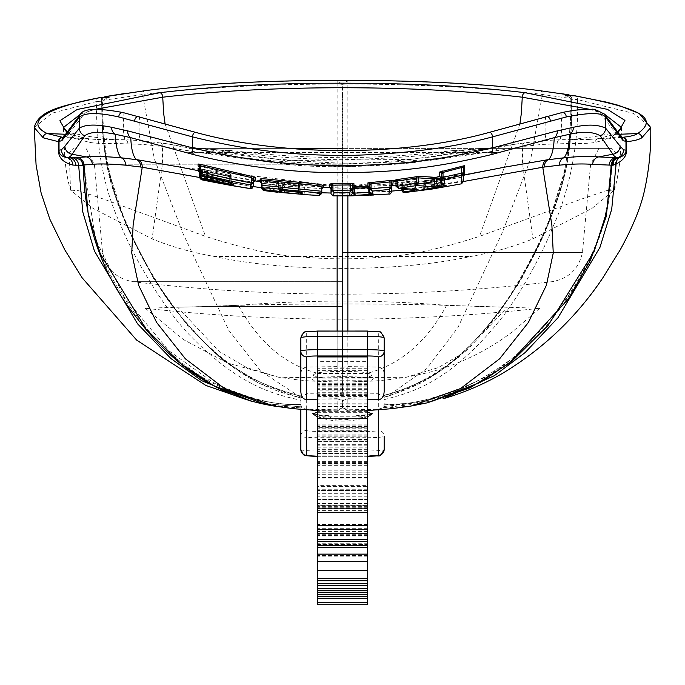 <?xml version="1.0" encoding="UTF-8"?>
<svg xmlns="http://www.w3.org/2000/svg" width="685" height="685" viewBox="0 0 685 685"><rect width="100%" height="100%" fill="white"/><g stroke="black" fill="none" stroke-linecap="round" stroke-linejoin="round"><path stroke-width="0.51" stroke-dasharray="3.42 2.57" d="M260.154 180.746L283.042 183.511L284.54 183.554L284.549 182.63L298.343 183.923L298.317 185.729L261.533 181.85M261.567 185.815L261.567 182.39L263.999 183.452L281.955 185.344L282.682 185.207L282.734 183.88A1.67 1.67 0 0 1 284.54 182.621L284.07 184.496L298.001 185.798L298.343 183.923L299.867 185.584L299.773 186.842A1.67 1.67 0 0 0 298.326 185.729L298.48 187.176L284.549 185.952L284.498 190.755M260.514 180.857L265.095 181.611A1.67 0.882 97 0 0 263.999 183.452L263.699 189.668M463.488 174.692L347.954 185.995L337.046 185.995L180.635 167.208M504.699 167.149L464.798 174.461M198.076 165.924L229.877 173.819L229.852 175.394L199.284 168.75M197.965 170.505L255.12 180.934M198.111 170.548L209.113 172.826L198.47 170.702M198.016 169.409L229.843 176.328L199.172 170.428M284.523 184.513A1.67 1.67 0 0 0 282.811 185.532L282.682 186.166L284.549 185.952L284.515 184.513L282.682 186.277L283.23 185.053L284.523 184.625L298.326 185.866L284.523 184.625A1.67 1.67 -0 0 0 282.682 186.277L262.295 183.332L284.643 185.84L321.787 188.709L321.787 191.261M261.567 183.289A1.67 1.67 -0 0 0 260.12 181.636L323.517 187.288M329.468 187.459L392.745 185.361M394.277 180.403L413.552 181.85L400.006 184L401.855 186.26A1.67 1.67 180 0 0 400.023 184.667L436.542 179.924L464.807 174.641M371.073 188.478L370.936 187.818A1.67 1.67 0 0 0 369.292 186.817L371.073 188.478L371.073 192.434L368.684 192.399L368.624 188.666L371.073 188.478L354.205 188.837L353.965 187.39L353.263 189.317L368.624 188.666L369.318 186.817L353.965 187.39L369.318 186.817L370.097 195.045M442.938 180.549L442.938 183.083L442.938 180.549L441.56 180.335L425.633 182.955L425.188 181.516L423.767 182.647L425.179 180.994L424.58 182.835L440.678 179.633L443.118 179.453L442.938 180.549L440.986 178.913L425.188 181.516L425.179 180.994L441.14 177.817L441.799 185.977M463.48 181.508L401.855 190.182M391.452 191.115L347.869 193.119L347.869 195.919M622.451 137.308L618.435 136.349L600.009 113.308C596.669 108.538 583.697 108.41 561.075 112.914L489.133 132.488C449.086 143.465 401.71 149.587 347.004 150.854C294.439 151.145 244.057 145.023 195.867 132.488L123.925 112.914C103.837 108.376 90.865 108.504 84.991 113.308L66.565 136.349L62.549 137.308M504.785 167.131L481.041 171.567C439.582 180.035 395.219 184.839 347.954 185.977L347.869 193.119L342.5 193.264L342.5 191.603A8.331 7.201 -96.5 0 0 342.286 193.29L331.001 193.033M321.291 192.759L261.601 187.716M253.176 186.568L199.284 177.432M342.714 195.944L342.714 193.29A8.331 7.201 -83.5 0 0 342.5 191.603L342.5 185.943L337.046 185.977L337.131 195.919M384.157 391.46L384.157 374.284C384.097 370.191 382.153 367.768 378.325 367.032L347.86 366.621L342.286 367.271L342.286 331.052M342.286 195.944L342.5 193.264L342.5 195.944M342.286 367.271L337.14 366.621L337.14 331.052M342.277 408.029L337.183 409.784L337.166 411.034L342.277 408.114M337.148 398.713L342.5 400.716L347.852 398.713L347.843 410.829L342.5 407.515L337.157 410.829L337.148 398.713L317.506 399.141M342.277 407.9L342.277 400.434M337.14 366.621L306.675 367.032C302.83 367.794 300.886 370.208 300.843 374.284L300.843 391.46M300.843 397.822L300.843 409.425L300.843 397.103L300.843 397.968L306.675 393.721L337.148 394.106L342.5 393.19L347.843 394.106L378.325 393.721L384.114 397.274M337.157 410.829L317.506 410.495L337.166 411.034M337.183 409.784L306.675 409.279L301.914 408.037L300.843 405.083M347.86 331.052L347.86 366.621M384.157 403.773C406.231 406.436 437.15 398.918 476.923 381.22C443.615 397.625 412.687 405.255 384.157 404.107L383.514 407.669L378.325 409.279L347.817 409.784L342.5 407.738L347.834 411.034L347.817 409.784M347.834 411.034L367.494 410.495L347.843 410.829M347.852 398.713L367.494 399.141M300.843 397.103L300.843 397.968C276.988 391.349 237.721 382.949 184.873 321.385C160.675 292.7 138.139 251.318 127.187 224.629C110.568 189.899 102.382 148.491 102.656 100.404L142.583 94.487C163.09 91.756 192.177 89.264 229.86 86.995C261.79 85.163 297.538 84.169 337.131 84.024L337.148 394.106M384.157 406.239L384.157 404.107M347.843 394.106L347.869 84.024C386.486 84.075 425.805 85.274 465.817 87.62C499.622 89.863 525.155 92.15 542.417 94.487L570.81 98.477C571.487 137.137 566.272 171.901 555.184 202.786C546.39 230.4 530.661 262.364 508.005 298.677C455.08 375.637 412.413 387.607 387.719 396.101L384.062 397.086L383.703 395.219L384.157 397.377M435.198 400.871L384.148 406.428M384.157 399.689C407.13 393.164 445.969 386.408 499.134 321.205C520.805 294.327 543.094 252.32 553.797 224.868C568.627 192.254 578.962 145.802 577.498 99.565L633.711 113.462L650.75 127.573M383.514 407.669L427.568 402.771M618.238 132.453L614.411 134.491L598.947 138.464L589.031 139.423L560.039 139.706L544.37 140.656L524.744 142.84L410.512 159.468L285.277 160.504L166.027 143.627L140.631 140.656L124.961 139.706L95.977 139.423L86.053 138.464L70.589 134.491L66.762 132.453M614.454 190.122L617.091 179.556L620.036 160.872L621.586 127.521L610.386 138.464L595.316 142.394C590.059 143.37 580.974 143.739 568.062 143.516L541.732 144.432L522.441 146.564C499.93 150.4 463.18 155.82 412.182 162.833C358.7 167.679 315.066 167.971 281.295 163.698C219.594 155.521 180.018 149.809 162.559 146.564L143.268 144.432L116.938 143.516C104.985 143.781 95.891 143.413 89.684 142.394L74.614 138.464L63.414 127.521L64.938 160.632C66.728 174.632 68.603 184.462 70.546 190.122L92.86 208.283L152.087 238.859C170.197 246.386 190.952 252.268 214.336 256.498C286.441 272.382 398.559 272.382 470.655 256.498C494.048 252.268 514.795 246.386 532.913 238.859L592.063 208.326L614.505 189.873L606.079 190.747L580.101 199.558L479.474 236.385C441.174 248.578 410.623 255.282 387.847 256.498L214.336 256.498M80.873 113.864L95.198 109.326M589.802 109.326L604.127 113.873M621.603 137.385L605.951 138.344A333.252 152.079 86.1 0 1 598.947 138.464A4.17 3.819 -98.1 0 0 595.316 142.394M611.928 165.359L610.892 165.582L610.737 166.917L611.328 166.798L611.585 165.231M476.923 381.22C504.597 369.181 534.728 341.181 567.308 297.221C594.683 255.334 609.821 220.236 610.737 166.917M306.675 393.721L306.675 430.445A5.831 5.814 180 0 0 300.843 436.259A16.663 1.456 180 0 0 317.506 437.706L367.494 437.706L367.494 450.987L317.506 450.987L317.506 456.313L367.494 456.287L367.494 450.987A16.663 1.456 0 0 0 384.157 449.54L384.157 436.259A5.831 5.814 -0 0 0 378.325 430.445L378.325 393.721M384.157 374.284L384.157 337.825A5.831 5.814 -0 0 0 378.325 332.019A10.832 0.942 180 0 0 367.494 331.078M383.857 395.613C430.702 381.305 451.792 369.746 498.063 313.858C521.396 281.295 539.206 248.621 551.485 215.826C565.519 179.967 572.223 150.888 572.018 99.274L577.498 99.565A4.17 3.262 99.6 0 0 574.946 95.78M568.293 94.701A4.17 3.185 99 0 1 570.81 98.477L566.778 95.789M383.703 395.219C400.477 392 419.425 383.523 440.532 369.789C466.887 351.67 490.82 325.957 512.337 292.666C534.437 256.952 550.629 221.854 560.904 187.356C569.278 155.838 572.84 126.485 571.581 99.282L572.018 99.274A4.17 0.616 88.9 0 1 572.549 95.635M342.217 84.392L337.183 80.479L337.131 84.024A5.831 0.762 180 0 1 342.217 84.392L342.269 393.301M342.286 94.068L342.5 393.19M342.5 95.523L342.783 84.392A5.831 0.762 180 0 1 347.869 84.024L347.817 80.479L342.783 84.392M342.731 393.301L342.714 94.068M384.182 397.257L388.695 396.058L422.371 382.418L457.768 358.067L489.21 325.846L521.49 279.052L547.409 226.572L567.694 161.155L571.744 99.231C571.924 139.586 567.308 172.372 557.89 197.58C548.779 227.035 532.596 260.394 509.34 297.641C460.2 365.268 434.598 378.266 390.578 393.789A5.831 3.468 -105.8 0 1 388.712 396.05A5.831 3.468 -105.8 0 1 387.719 396.101L426.764 368.573L457.957 327.464L502.413 232.343L530.841 158.389L542.417 94.487A4.17 2.851 97.1 0 0 540.08 90.737C486.222 84.204 422.131 80.787 347.817 80.479M342.783 92.646L342.217 92.646M337.183 80.479C262.843 80.796 198.753 84.204 144.912 90.711A4.17 2.851 82.9 0 0 142.583 94.487L154.373 159.031L183.315 234.184L228.756 330.247L260.754 371.073L300.861 397.54M34.25 127.573L51.914 113.213L96.422 101.543C96.174 149.279 104.283 190.447 120.74 225.031C133.883 258.639 166.506 312.454 191.457 336.917C242.721 389.345 279 394.988 300.843 400.34M300.843 405.229L300.938 406.813L259.315 403.14M259.35 403.148L300.963 406.864L300.843 406.239M266.474 404.672L301.914 408.037M99.025 97.749A4.17 3.399 79.3 0 0 96.422 101.543L101.722 101.209C101.654 141.221 106.415 173.51 115.988 198.076C125.98 228.91 151.727 279.857 174.384 308.644C218.001 360.13 235.118 377.289 300.903 396.332M101.457 97.612L101.722 101.209L102.219 101.217C101.055 128.523 104.668 157.319 113.059 187.613C123 220.313 139.432 254.734 162.362 290.885C186.123 328.32 220.673 359.428 240.221 370.902C259.187 383.095 279.437 391.426 300.98 395.913M107.271 97.681L102.219 101.217L101.508 100.858L102.63 135.056L106.723 165.376L126.151 224.963L153.731 278.838L188.315 326.754L221.323 358.871L258.485 383.043L300.843 398.131M300.921 396.247C238.851 378.771 221.084 361.449 181.594 317.557C161.24 292.512 142.994 261.721 126.853 225.168C110.473 187.159 101.757 156.771 102.056 101.166L102.656 100.404A4.17 3.322 80 0 1 105.233 96.619M63.508 137.24A4.17 4.144 -128.8 0 1 66.565 136.349A333.252 152.087 -86.1 0 0 71.351 137.385A333.252 152.079 93.9 0 0 79.04 138.344L63.397 137.385M387.847 256.498C357.63 259.615 327.404 259.615 297.179 256.498C274.017 255.205 243.466 248.501 205.526 236.385L104.933 199.566L78.938 190.755L70.538 190.122M342.5 163.955C300.081 163.492 259.932 160.478 222.051 154.887C212.444 153.491 201.056 152.721 187.887 152.575L497.113 152.575C488.876 152.387 477.488 153.166 462.949 154.887C434.795 159.648 394.646 162.67 342.5 163.955L342.5 159.716C300.929 159.262 261.524 156.266 224.286 150.717C214.722 149.304 203.376 148.534 190.242 148.38L231.83 150.529C266.242 154.938 303.138 157.344 342.5 157.73C381.862 157.344 418.749 154.938 453.17 150.529L487.275 148.38L611.594 148.38L342.5 148.38L487.275 148.38M288.693 148.38L190.242 148.38A4.17 2.355 -90 0 0 187.887 152.575M568.062 143.516A4.17 3.485 -88.5 0 1 571.23 139.663L594.88 136.606L615.395 132.693A4.17 4.101 -30 0 1 619.48 134.551M83.21 165.933L83.639 166.832C83.861 194.223 87.5 218.095 94.573 238.448C105.49 269.993 123.223 300.458 147.763 329.827C197.965 387.958 252.482 404.732 300.843 404.612M84.152 166.96L83.125 163.27A8.331 7.74 104.1 0 1 83.639 166.832L84.152 166.96L95.506 239.27L124.439 297.341L168.775 350.66L213.592 382.761C244.143 398.173 273.221 405.417 300.843 404.484M83.125 163.27L80.445 159.939M367.494 570.759L367.494 429.915L367.494 594.297L367.494 445.156L367.494 447.194L317.506 447.194L317.506 604.744M367.494 445.156L317.506 445.156L317.506 447.194M367.494 440.909L317.506 440.909L317.506 594.297L317.506 445.156M367.494 443.032L317.506 443.032M367.494 447.194L367.494 556.854L367.494 451.372L367.494 453.504L317.506 453.504M367.494 451.372L317.506 451.372M367.494 434.898L317.506 434.898L317.506 590.753L317.506 440.909M367.494 436.833L317.506 436.833M367.494 429.915L317.506 429.915L317.506 543.753L317.506 434.898M367.494 431.85L317.506 431.85M367.494 410.495L367.494 561.503L367.494 415.41L356.679 415.41C355.301 418.252 350.574 419.682 342.5 419.717C334.357 419.64 329.631 418.201 328.32 415.41A33.085 2.886 180 0 1 315.348 414.451L312.66 413.731M317.506 412.31L367.494 412.31M372.34 413.731L369.652 414.451A27.554 3.596 180 0 1 368.65 416.206M328.32 415.41L317.506 415.41L317.506 570.545M367.494 415.41L367.494 418.509L317.506 418.509M356.679 415.41A33.085 2.886 180 0 0 369.652 414.451M367.494 512.585L367.494 370.38L367.494 373.471L317.506 373.471L317.506 525.515M367.494 370.38L317.506 370.38L317.506 373.471M367.494 525.72L367.494 378.129L367.494 441.251L367.494 384.473L367.494 386.837L317.506 386.837L317.506 533.247M367.494 384.473L317.506 384.473L317.506 386.837M367.494 356.919L367.494 361.372L317.506 361.372L317.506 512.303M317.506 356.919L317.506 361.372M367.494 378.129L317.506 378.129L317.506 441.397L367.494 441.397L317.506 441.251L317.506 384.473M367.494 380.218L317.506 380.218M367.494 533.512L367.494 388.052L367.494 390.099L317.506 390.099L317.506 547.64L317.506 410.178M367.494 388.052L317.506 388.052L317.506 390.099M367.494 390.099L367.494 499.75L367.494 394.269L367.494 396.401L317.506 396.401M367.494 394.269L317.506 394.269M367.494 373.471L367.494 525.515M367.494 432.004L367.494 499.442L317.506 499.442L317.506 394.945L367.494 394.937L367.494 432.004L317.506 432.004L317.506 499.339L367.494 499.339L367.494 395.048L317.506 395.048L317.506 432.004M367.494 386.837L367.494 533.247M367.494 464.01L367.494 505.419L317.506 505.419L317.506 464.01L317.506 505.239L367.494 505.239L367.494 464.01L317.506 464.01M367.494 453.504L367.494 604.744M367.494 598.536L367.494 492.952L367.494 598.536M367.494 418.509L367.494 570.545M367.494 477.034L367.494 544.481L317.506 544.481L317.506 439.976L367.494 439.976L367.494 477.034L317.506 477.034L317.506 544.378L367.494 544.378L367.494 440.078L317.506 440.078L317.506 477.034M367.494 361.372L367.494 512.303M367.494 386.914L367.494 427.894L317.506 427.894L317.506 386.914L317.506 427.337L367.494 427.337L367.494 386.914L317.506 386.914M317.506 486.924L317.506 449.677L317.506 486.633L367.494 486.633L367.494 449.677L367.494 486.932L317.506 486.932M367.494 396.401L367.494 410.178M367.494 541.433L367.494 435.857L367.494 541.433M367.494 585.692L367.494 485.374L367.494 585.692M367.494 580.717L367.494 477.993L367.494 580.717M367.494 426.258L317.506 426.258M317.506 512.585L317.506 370.38M317.506 525.72L317.506 378.129M317.506 492.952L317.506 598.536L317.506 492.952L367.494 492.952M317.506 410.495L317.506 415.41M317.506 533.512L317.506 388.052M317.506 435.857L317.506 541.433L317.506 435.857L367.494 435.857M317.506 570.759L317.506 429.915M317.506 477.993L317.506 580.717L317.506 477.993L367.494 477.993M317.506 485.374L317.506 585.692L317.506 485.374L367.494 485.374M367.494 449.677L317.506 449.677M367.494 485.006L317.506 485.006M367.494 503.552L317.506 503.552M367.494 406.53L317.506 406.53M367.494 418.424L317.506 418.424M367.494 439.47L317.506 439.47M367.494 453.299L317.506 453.299M367.494 392.282L317.506 392.282M367.494 556.854L317.506 556.854M367.494 439.761L317.506 439.761M367.494 499.75L317.506 499.75M367.494 543.753L317.506 543.753M367.494 531.449L317.506 531.449M367.494 528.666L317.506 528.666M367.494 536.021L317.506 536.021M367.494 533.555L317.506 533.555M342.714 331.052L342.714 367.271M342.723 400.434L342.723 407.9M342.5 367.357L342.5 331.052M342.5 407.515L342.5 400.716M83.964 165.427L83.168 165.231M65.477 134.62A4.17 4.101 -150 0 1 69.605 132.693L90.12 136.606L113.77 139.663A4.17 3.485 -91.5 0 1 116.938 143.516M300.843 404.15C278.564 406.368 249.477 399.235 213.592 382.761M453.17 150.529L460.705 150.717C433.023 155.444 393.618 158.449 342.5 159.716M222.051 154.887A4.17 1.824 -82.5 0 1 224.286 150.717L231.83 150.529M197.725 148.38L342.5 148.38M497.113 152.575A4.17 2.355 -90 0 0 494.758 148.38C486.538 148.2 475.193 148.979 460.705 150.717A4.17 1.824 -97.5 0 1 462.949 154.887M342.509 164.837L94.427 164.837L342.509 164.837M390.578 393.789L383.814 395.536M384.157 404.227C426.609 407.027 471.4 390.167 518.545 353.631C544.772 331.591 567.882 301.588 587.867 263.614C603.605 233.362 611.422 201.09 611.328 166.798A8.331 7.526 76.3 0 1 611.705 163.432L614.154 160.204M610.892 165.582L611.705 163.432M199.284 165.573L199.284 168.262L229.312 175.66L229.877 173.819L231.17 175.446L231.17 177.021L229.852 175.394L230.203 176.824L200.225 170.317L199.284 170.171L199.284 171.027L201.501 172.466L228.901 178.168L231.179 177.972L231.23 183.383A2.5 2.5 -55.2 0 0 232.009 185.19M198.213 165.95L229.86 173.81A1.67 1.67 0 0 1 231.128 175.052L231.17 180.686L229.355 179.008L199.284 171.575L199.284 168.262M228.482 181.765L229.355 179.008L229.312 175.66L231.17 175.446M252.337 180.129L251.857 181.996L253.21 182.347M201.681 171.327L201.099 173.168C212.761 175.745 229.68 178.691 251.857 181.996L251.857 185.669C237.027 183.631 220.108 180.652 201.099 176.739L201.27 179.727M200.756 170.779L200.628 172.192L199.284 172.14L201.099 173.168L201.099 176.739L199.335 176.884M231.17 177.843L229.869 176.756L229.852 178.186L200.628 172.192L200.628 177.235L231.23 183.383L228.953 181.499L201.501 175.728L201.193 178.742M232.523 185.566L231.23 183.383L231.23 178.391L229.852 178.186L229.715 184.702M231.11 177.775A1.67 1.67 0 0 0 229.989 176.781L229.869 176.756M227.514 184.256A2.5 0.95 -79.2 0 0 228.953 181.499L228.901 178.168L229.843 176.328L231.179 177.972L231.179 183.041A2.5 2.5 -4.8 0 0 231.188 183.237L232.309 185.429M198.359 169.546L229.826 176.328A1.67 1.67 0 0 1 231.085 177.406L231.179 182.775M202.546 170.642A1.67 0.625 102.8 0 0 201.501 172.466L201.501 175.728L199.284 175.771M199.977 168.912A1.67 0.616 -76.5 0 1 200.225 170.317L200.225 174.726M231.188 182.433A2.5 2.5 -0 0 1 231.17 182.184L231.17 177.021L230.203 176.824L230.228 182.15L231.17 182.184L231.17 180.686A2.5 2.492 0 0 0 232.318 182.775M229.663 182.047L230.228 182.15M250.333 188.64L251.857 185.669L253.21 185.866L253.21 182.63M200.628 178.554L200.628 177.235L199.284 177.072L199.284 171.841M231.188 183.263A2.5 2.5 -4.8 0 0 232.772 185.37M432.552 188.966L404.621 192.562M388.943 194.043L333.561 195.867M371.073 188.572L369.326 186.911A1.67 1.67 0 0 1 370.953 187.964L371.073 192.536L373.077 195.037L373.702 195.028A2.5 2.5 180 0 1 371.073 192.536L371.073 192.434A2.5 2.5 0 0 0 373.325 194.917M354.59 195.627L362.81 195.43L350.138 195.756L352.33 193.281A2.5 2.5 -22.1 0 1 349.864 195.782L354.59 195.627M319.184 195.465L263.734 190.567M298.317 185.729L299.867 187.39L299.867 191.851L301.888 194.3L301.195 194.223L302.188 194.514M279.917 192.519L280.764 192.468L280.191 192.434L282.682 189.942M253.21 185.866L250.367 188.358L211.023 181.688M441.654 179.701L441.654 181.516M463.488 174.975L462.041 175.283L462.135 177.124L463.488 176.268L463.488 175.223M424.957 181.619L424.94 183.486L462.135 177.124L462.135 180.9L424.94 187.262L401.855 190.079L401.855 189.394M400.006 184A1.67 1.661 180 0 1 401.855 185.652L401.855 186.329L424.94 183.486L424.905 190.062M401.624 183.7A1.67 0.848 -97.9 0 1 402.643 185.164L401.855 185.652L401.855 188.735L401.855 186.329M395.99 181.731A1.67 1.55 99.2 0 1 396.007 182.133L415.35 183.58L413.552 181.85L414.648 183.306L402.643 185.164L402.643 188.829M417.722 189.599L415.358 186.979L415.35 183.58L414.648 183.306L414.682 187.895L415.358 186.979L396.007 185.746M406.496 189.206L414.682 187.895A2.5 1.276 80.3 0 0 415.401 189.599M415.47 187.219L415.47 183.494A1.67 1.67 0 0 0 413.731 181.833L413.552 181.85M415.358 186.979A2.5 2.329 -90.5 0 0 417.353 189.574M462.229 181.679L462.135 180.9L463.488 181.397L462.229 181.679L461.476 183.828M369.686 184.513L369.686 187.758M392.71 185.344A1.67 1.67 131.7 0 0 391.195 187.014L391.803 182.15M374.216 186.217L374.053 188.101L391.195 187.014L391.195 191.526L331.001 193.247M331.001 189.009L374.053 188.101L373.813 194.686M391.803 186.851L391.195 191.526A2.5 2.5 -40.7 0 1 388.892 194.026M442.938 183.083L442.938 184.051L443.118 182.912L440.738 183.623L441.14 177.817L443.118 179.453L443.118 182.912A2.5 2.492 6.5 0 0 445.344 185.395M441.089 177.826L425.145 181.003A1.67 1.67 0 0 0 423.809 182.27L424.58 182.835L424.554 186.791L440.738 183.623A2.5 1.284 -102.3 0 1 440.095 186.329M441.071 177.835A1.67 1.67 0 0 1 443.007 178.871L443.118 179.453M423.767 182.647L423.767 187.981L423.767 183.169L425.633 182.955L425.582 187.681L441.594 185.078L442.938 184.051A2.5 2.5 13.5 0 0 443.529 185.661M423.133 189.651A2.5 2.5 180 0 0 423.767 187.981L425.582 187.681L425.924 189.154M423.792 189.531A2.5 1.276 -99.9 0 0 424.554 186.791L423.767 187.51A2.5 2.5 180 0 1 422.166 189.839M369.326 186.911L353.965 187.39L352.33 189.051L353.263 189.317L353.246 193.033L368.684 192.399A2.5 1.284 -93.4 0 1 367.605 195.174M353.974 187.39A1.67 1.67 0 0 0 352.424 188.512L352.33 189.051L354.205 188.837L354.162 193.453L371.073 192.536M352.621 188.418L354.094 187.467A1.67 1.67 0 0 0 352.621 188.418L352.33 193.281L352.33 189.043L352.33 193.281L354.162 193.453L354.582 195.636M352.056 195.816A2.5 1.276 -91.3 0 0 353.246 193.033L352.458 193.375A2.5 2.5 -136.1 0 1 351.782 195.088M350.155 195.867L351.756 195.105A2.5 2.5 -136.1 0 1 350.206 195.859M262.389 189.094L262.295 188.306L280.216 190.456L280.105 191.415M261.567 183.315L261.567 188.092L262.295 188.306L262.295 183.332A1.67 0.873 -82.1 0 0 261.636 181.868M279.54 184.077A1.67 0.882 -83.9 0 1 280.251 185.549L280.251 190.207L282.682 189.933L284.506 190.653L299.867 191.851L299.867 190.156L298.043 189.154L297.504 191.963M282.682 186.166L282.682 189.933A2.5 2.5 0 0 1 279.925 192.416M282.588 190.713L282.682 186.174M299.867 187.39L298.48 187.176L298.506 192.057M279.891 191.398L281.946 188.923L282.682 188.914L282.126 190.516L282.588 189.642L282.682 184.274L284.07 184.496L284.035 187.836L282.682 188.007L282.682 184.282L284.549 182.63L298.335 183.923A1.67 1.67 0 0 1 299.807 185.147L299.867 190.156A2.5 2.492 0 0 0 301.332 192.425M299.867 185.584L298.001 185.798L298.043 189.154L284.035 187.836L283.419 190.635M284.54 183.554A1.67 1.661 -0 0 0 282.682 185.207L284.138 183.571L282.991 183.503A1.67 0.882 95 0 0 281.955 185.344L281.955 188.683L261.567 186.928M285.037 183.965L284.643 189.557L261.567 188.041A2.5 2.5 180 0 0 263.742 190.516M319.193 195.216A2.5 2.5 -0 0 0 321.787 192.725L284.643 189.557L284.052 192.365M263.922 187.673A1.584 0.471 0 0 1 261.567 187.27L261.601 187.707M281.946 188.923L282.682 188.855M282.682 188.007A2.5 2.492 180 0 1 280.756 190.439M299.867 191.851A2.5 2.5 180 0 0 302.196 194.343M280.251 190.207L280.216 190.456A1.584 0.462 15.9 0 0 281.749 190.884M200.979 177.646L199.284 177.287M201.321 176.918A1.584 0.574 0 0 1 199.284 176.37L199.284 175.917M199.284 172.911L199.284 170.171M373.282 378.411L371.758 380.783L351.825 381.913L333.175 381.913L313.148 380.766L311.692 378.42C318.225 376.579 356.483 375.603 373.282 378.411M205.166 306.503L177.689 307.222L209.182 306.503L342.5 306.503L205.166 306.503C284.343 303.104 400.434 303.095 479.834 306.503L507.302 307.222L465.723 351.542L438.237 367.631L406.41 377.238L321.882 377.795C312.317 376.476 310.776 374.943 317.249 373.197C322.926 370.799 362.074 370.799 367.751 373.197C374.224 374.943 372.683 376.476 363.118 377.795M209.182 306.503L238.389 305.347C258.117 341.687 284.403 364.309 317.249 373.197M351.825 381.913C375.466 381.117 382.042 380.903 406.41 377.238L428.176 372.623C458.864 364.625 486.872 351.088 512.183 332.002L539.712 308.267L446.611 305.347C377.195 299.679 307.788 299.679 238.389 305.347M145.288 308.267L183.58 339.657L227.411 362.964L278.589 377.238L246.763 367.631L219.277 351.542L177.689 307.222L145.288 308.267A1788.561 1788.561 0 0 0 539.712 308.267M604.521 114.267A4.17 4.11 -42.6 0 0 600.009 113.308M562.034 112.563A4.17 3.399 -102 0 0 561.075 112.914C561.897 124.653 561.751 132.796 560.647 137.36L560.039 139.706A4.17 3.331 -91.8 0 0 557.111 143.525M546.159 116.493A4.17 3.065 -105.7 0 0 545.431 116.81C546.228 128.669 546.065 136.144 544.926 139.218L544.37 140.656A4.17 3.125 -94.9 0 0 541.732 144.432M378.325 367.032L378.325 332.019M317.506 331.078A10.832 0.942 180 0 0 306.675 332.019L306.675 367.032M306.675 430.445A10.832 0.942 180 0 0 317.506 431.387L367.494 431.387A10.832 0.942 180 0 0 378.325 430.445M273.709 405.991L302.094 408.157M411.291 405.991L382.906 408.157M300.843 337.825A5.831 5.814 180 0 1 306.675 332.019M378.325 409.279L378.325 409.895M610.386 138.464A4.17 3.982 -115.7 0 1 614.411 134.491L619.317 134.269M65.683 134.269L70.589 134.491A4.17 3.982 -64.3 0 1 74.614 138.464M617.879 131.862L612.604 134.868L598.553 138.498L589.031 139.423L605.951 138.344A333.252 152.079 86.1 0 0 612.458 137.591A333.252 152.079 -93.9 0 0 618.435 136.349A4.17 4.144 -51.2 0 1 621.492 137.24M102.056 101.166A4.17 3.742 -74.4 0 1 103.76 97.604M67.121 131.862L72.396 134.868L86.447 138.498L95.986 139.423L79.049 138.344A333.252 152.079 93.9 0 0 86.053 138.464A4.17 3.819 -81.9 0 1 89.684 142.394M160.256 142.84A4.17 2.851 -82.5 0 1 162.559 146.564L162.413 164.143L152.087 238.859M165.119 124.053L205.526 236.385M138.841 116.493A4.17 3.065 -74.3 0 1 139.569 116.81C138.772 128.669 138.935 136.144 140.074 139.218L140.631 140.656A4.17 3.125 -85.1 0 1 143.268 144.432M524.744 142.84A4.17 2.851 -97.5 0 0 522.441 146.564L522.587 164.143L532.913 238.859M297.179 256.498L470.655 256.498M519.881 124.053L479.474 236.385M122.957 112.563A4.17 3.399 -78 0 1 123.925 112.914C123.103 124.653 123.249 132.796 124.353 137.36L124.961 139.706A4.17 3.331 -88.2 0 1 127.889 143.525M80.479 114.267A4.17 4.11 -137.4 0 1 84.991 113.308M306.675 409.895L306.675 409.279M367.494 388.241L317.506 388.241M367.494 389.337L317.506 389.337M367.494 411.719L317.506 411.719M367.494 425.907L317.506 425.907M367.494 450.927L317.506 450.927M367.494 455.088L317.506 455.088M367.494 462.169L317.506 462.169M367.494 472.821L317.506 472.821M367.494 484.989L317.506 484.989M367.494 463.462L317.506 463.462M367.494 403.979L317.506 403.979M367.494 416.925L317.506 416.925M367.494 461.63L317.506 461.63M367.494 490.477L317.506 490.477L367.494 490.451M367.494 489.236L317.506 489.236M367.494 465.654L317.506 465.654M367.494 474.243L317.506 474.243M367.494 503.321L317.506 503.321M367.494 508.493L317.506 508.493M367.494 449.017L317.506 449.017M367.494 461.964L317.506 461.964M367.494 506.66L317.506 506.66M367.494 535.507L317.506 535.507M367.494 534.266L317.506 534.266M367.494 383.728L317.506 383.728M367.494 430.882L317.506 430.882M367.494 496.231L317.506 496.231M367.494 510.394L317.506 510.394M367.494 462.743L317.506 462.743M367.494 399.047L317.506 399.047M367.494 397.086L317.506 397.086M367.494 426.772L317.506 426.772M367.494 524.496L317.506 524.496M367.494 493.697L317.506 493.697M367.494 470.167L317.506 470.167M367.494 444.745L317.506 444.745M367.494 430.728L317.506 430.728M367.494 424.126L317.506 424.126M367.494 416.797L317.506 416.797M367.494 403.157L317.506 403.157M367.494 395.639L317.506 395.639M367.494 428.759L317.506 428.759M315.348 414.451A27.554 3.596 0 0 0 316.35 416.206M317.506 416.583A27.554 3.596 0 0 0 342.5 418.663A27.554 3.596 180 0 0 367.494 416.583M367.494 475.921L317.506 475.921M367.494 541.27L317.506 541.27M367.494 555.424L317.506 555.424M367.494 507.773L317.506 507.773M367.494 444.077L317.506 444.077M367.494 477.488L317.506 477.488M367.494 426.986L317.506 426.986M367.494 411.111L317.506 411.111M367.494 385.869L317.506 385.869M367.494 368.71L317.506 368.71M367.494 431.387L367.494 437.706A16.663 1.456 180 0 0 384.157 436.259M300.843 449.54A16.663 1.456 0 0 0 317.506 450.987L317.506 431.387M317.506 456.313L367.494 456.313M342.5 252.525L582.447 252.525L342.5 252.525M342.5 281.681L132.924 281.681L342.5 281.681M571.744 99.231A4.17 3.845 -108.4 0 0 570.006 95.686M415.35 183.58L414.648 183.306M354.299 186.817L353.76 195.285M329.374 187.347A1.67 1.67 -22.2 0 1 330.872 188.366M331.163 194.12A2.5 2.5 158.7 0 0 333.467 195.747M304.996 185.541L304.131 193.975M333.175 381.913C309.534 381.117 302.958 380.903 278.589 377.238L321.882 377.795M475.835 306.503L479.834 306.503M446.611 305.347C426.892 341.695 400.605 364.309 367.751 373.197M463.925 175.137L436.542 179.924M395.896 185.078L400.365 184.642M371.073 188.632L369.326 186.962L354.051 187.493L352.861 188.05M180.343 167.157L206.048 171.944C246.951 180.215 290.611 184.89 337.046 185.977M317.506 410.555L341.07 411.163M367.494 410.555L343.93 411.163M559.405 93.34L544.078 91.242M384.139 406.47L435.163 400.879M126.417 93.228L139.303 91.447M101.508 100.858L103.041 97.595M166.027 143.627L244.271 158.141L285.106 163.749L342.962 166.78L400.948 163.638C427.842 160.984 459.395 154.956 483.062 150.161L518.965 143.627M519.042 143.619C468.266 151.573 395.134 164.683 338.638 163.073C272.913 160.093 215.381 153.62 166.053 143.636M70.495 189.873L69.245 152.575L73.406 148.38M614.505 189.873L615.755 152.575L611.594 148.38M621.346 137.411L621.834 137.48M317.506 416.643A71.651 71.651 0 0 0 367.494 416.643M347.954 185.977L342.5 185.943M63.166 137.48L63.654 137.411M204.815 148.38L190.267 148.38M494.75 148.38L480.185 148.38M598.895 148.38L590.564 164.837L582.447 252.525C578.791 268.982 568.67 278.709 552.076 281.681A1763.567 1763.567 0 0 1 132.924 281.681C116.322 278.701 106.201 268.982 102.553 252.525L94.427 164.837L86.105 148.38M572.146 98.957L570.588 95.677M231.17 180.686L232.455 182.827M231.188 183.246L232.849 185.387M462.041 175.283L436.533 179.924M394.731 180.412L413.774 181.833M402.052 191.046L401.898 190.55M391.803 185.781L391.803 182.056M445.498 185.378C445.199 186.106 444.402 185.284 443.118 182.912M424.323 181.927A1.67 1.67 0 0 0 423.929 182.45M422.071 189.856L423.767 187.51M371.073 192.442L373.402 194.917M372.708 194.934L371.073 192.588M351.765 195.105L349.958 195.893M352.458 189.137L352.458 191.62M354.085 187.467L369.301 186.817M298.326 185.866L299.867 187.527M265.095 181.611L282.991 183.503M280.593 190.439L282.682 188.015M299.867 190.156L301.477 192.459M282.631 190.558L282.682 190.036M199.318 176.807L199.284 176.37"/><path stroke-width="1.03" d="M392.71 185.344L393.293 180.506L389.594 180.54L367.931 182.861L367.939 186.089L353.948 186.928L353.948 183.726L332.713 183.708L332.927 185.147L331.574 185.601L331.001 189.009L329.468 187.459L323.517 187.288L321.787 188.726A1.67 1.67 180 0 1 323.508 187.048L323.517 185.566C320.434 184.393 312.129 183.289 298.617 182.253L278.675 180.258C266.045 178.802 259.88 178.46 260.172 179.23L260.154 180.746L261.567 182.39L261.567 180.866L261.567 185.815C262.252 185.429 267.963 185.806 278.701 186.945L321.787 191.261L321.787 192.725L321.787 191.261A2.5 2.492 180 0 1 319.176 193.752L319.193 195.216M260.154 180.746A1.67 1.661 180 0 1 261.567 182.356M199.284 177.432L142.232 167.226L125.638 165.179C109.506 163.852 98.426 163.595 92.389 164.4L84.007 164.948L88.082 213.112L100.19 253.544L145.956 328.954L181.534 364.223L213.891 385.801L266.208 404.621C235.931 398.559 208.12 385.484 182.775 365.405C165.513 351.688 149.912 335.504 135.998 316.83C102.236 274.925 84.64 224.629 83.21 165.933C81.935 161.532 81.01 159.536 80.445 159.939L75.838 157.696L67.584 157.764C61.693 156.719 58.841 154.185 59.021 150.161L61.427 149.818L64.904 146.153L79.357 128.189C85.334 124.379 96.071 124.088 111.569 127.29L127.675 130.869L192.382 147.823C237.601 158.783 283.513 164.683 330.11 165.53C386.349 165.975 431.516 162.165 492.618 147.823L557.325 130.869L573.422 127.29C587.156 124.148 597.894 124.439 605.643 128.189L620.096 146.153A8.331 8.22 147.9 0 1 612.844 154.228L615.584 157.713L598.69 156.908C589.297 156.146 577.772 156.428 564.132 157.764L547.032 159.853L504.785 167.131L463.925 175.137M64.904 146.153A8.331 8.22 32.1 0 0 72.156 154.228L84.726 135.776C90.223 131.683 100.43 131.169 115.337 134.26L130.766 137.676L193.983 154.682C238.68 165.779 284.095 171.755 330.23 172.62C385.886 173.074 430.642 169.204 491.017 154.682L554.233 137.676L569.655 134.26C582.884 131.203 593.09 131.708 600.274 135.776L612.844 154.228L598.69 156.908A8.331 6.987 -85.6 0 0 592.611 164.4C583.654 163.629 572.566 163.895 559.362 165.179L542.768 167.226L463.48 181.508M180.635 167.208L137.968 159.853L120.868 157.764C104.189 156.385 92.672 156.103 86.31 156.908L72.156 154.228L69.416 157.713A8.331 7.372 -91.2 0 1 75.949 165.248L72.85 165.059C62.977 162.542 58.182 157.439 58.473 149.75L58.482 141.675L43.232 137.822L34.25 127.573L36.074 164.939L41.117 192.99L49.834 219.166L64.767 249.794L82.106 277.776L136.606 340.051L205.834 385.432L252.285 401.547L201.707 380.689L170.848 358.469L137.539 323.8L94.419 250.993L82.757 211.879L78.629 165.179L75.949 165.248M464.798 174.461L463.488 174.692M198.093 163.989L198.076 165.924L199.284 167.363L199.284 165.573A1.67 1.661 180 0 0 198.093 163.989L200.859 164.477L200.628 165.847L199.284 165.573L199.284 171.25L200.628 171.438C215.081 175.6 231.975 179.436 251.309 182.938L250.256 184.89L250.367 188.358M255.171 177.192A1.67 1.661 -0 0 0 253.21 178.819L253.21 182.236A1.67 1.67 180 0 1 255.103 180.583L255.171 177.192L200.859 164.477M197.965 170.505L199.284 172.132A1.67 1.67 180 0 0 197.965 170.505L197.991 170.214A1.67 1.67 180 0 1 199.284 171.841M199.172 170.428L197.991 170.214M198.016 169.409L199.284 171.019A1.67 1.661 180 0 0 198.016 169.409L198.042 168.561A1.67 1.661 180 0 1 199.284 170.171M199.977 168.912L198.042 168.561M261.636 181.868L260.129 181.662A1.67 1.67 180 0 1 261.567 183.315L261.679 187.998M332.713 183.708L329.956 183.948L329.374 187.347M464.533 174.726L464.721 165.599L439.65 172.063L439.667 176.422L435.711 177.372L419.417 176.302L396.812 179.624L394.277 180.403L395.057 180.532M401.855 190.182L391.452 191.115M622.451 137.308A4.17 3.879 -94.9 0 1 626.518 141.675L626.527 149.75C626.869 155.538 623.401 160.299 616.106 164.023L611.714 209.242L599.932 247.431L557.958 317.78L525.138 352.569L494.339 375.688L443.024 398.79C463.642 392.83 483.242 384.482 501.84 373.745C542.623 349.341 576.282 317.395 602.8 277.913L620.165 249.922C632.418 227.634 640.424 208.249 644.2 191.757C648.969 170.77 651.152 149.373 650.75 127.573L641.768 137.822C638.959 139.654 633.882 140.939 626.518 141.675L623.025 140.528L605.643 117.203C602.363 112.468 589.228 112.391 566.23 116.964L492.618 136.837C451.638 147.977 403.14 154.194 347.115 155.478C290.534 155.452 244.434 149.878 192.382 136.837L118.77 116.964C98.34 112.366 85.197 112.443 79.357 117.203L61.975 140.528L58.482 141.675A4.17 3.879 -85.1 0 1 62.549 137.308L47.291 133.549C20.61 120.765 54.766 105.713 99.847 97.707L109.043 97.698L106.004 96.576L144.912 90.711C249.391 76.866 435.66 76.857 540.088 90.711L567.617 94.676L565.074 95.823L574.21 95.754C642.984 108.598 658.525 118.651 637.709 133.549C634.901 135.347 629.815 136.598 622.451 137.308L621.603 137.385M620.096 146.153L623.573 149.818L625.979 150.161A8.331 1.404 179.8 0 1 626.527 149.75M621.697 137.385A4.17 4.153 -98.5 0 1 625.962 141.59L625.979 150.161C626.201 153.157 624.129 155.564 619.771 157.37A8.331 7.381 -111 0 0 616.106 164.023L611.928 165.359M331.001 193.033L321.291 192.759M261.601 187.716L253.176 186.568M342.286 331.052L342.286 195.944M337.14 331.052L337.131 195.919M306.675 399.638L306.675 356.919A5.831 5.814 -0 0 1 300.843 351.105A16.663 1.456 0 0 1 317.506 349.658L317.506 336.378A16.663 1.456 180 0 0 300.843 337.825L300.843 391.46C301.066 396.598 303.01 399.329 306.675 399.638L317.506 399.141M347.869 195.919L347.86 331.052M367.494 399.141L378.325 399.638C381.922 399.432 383.865 396.701 384.157 391.46L384.157 351.105A5.831 5.814 180 0 1 378.325 356.919L378.325 399.638M306.675 356.919A10.832 0.942 0 0 1 317.506 355.977L317.506 349.658L367.494 349.658A16.663 1.456 0 0 1 384.157 351.105L384.157 337.825A16.663 1.456 180 0 0 367.494 336.378L367.494 331.052L317.506 331.078C301.554 332.422 305.202 329.596 300.843 337.825L300.843 374.284M306.675 455.345A10.832 0.942 0 0 0 317.506 456.287C301.554 454.943 305.202 457.768 300.843 449.54L300.843 409.425L300.843 449.54A5.831 5.814 -0 0 0 306.675 455.345L306.675 409.895M384.157 436.259L384.157 449.54A5.831 5.814 180 0 1 378.325 455.345A10.832 0.942 0 0 1 367.494 456.287C381.939 454.129 378.48 459.695 384.157 449.54M547.032 159.853A8.331 5.703 -98.1 0 0 542.768 167.226L551.87 225.134L553.257 252.996L546.347 285.345L528.409 322.412L499.622 358.812L460.431 388.626L411.291 405.991L427.568 402.771L480.596 382.29L512.996 360.19L548.223 325.306L594.186 251.284L606.679 212.007L611.285 165.162L592.611 164.4M66.762 132.453L59.869 120.774L77.114 109.514L159.845 92.698C208.771 86.892 263.083 83.741 322.789 83.245C401.11 82.799 461.955 85.308 525.155 92.698L607.432 109.352L624.943 120.397L618.238 132.453M67.121 131.862L64.03 129.011L63.414 127.521L80.873 113.864M95.198 109.326L162.722 97.21C270.729 84.589 414.271 84.589 522.278 97.21L589.802 109.326M604.127 113.873L621.586 127.521L621.081 128.848L617.879 131.862M614.137 160.247A8.331 3.519 -93.9 0 0 613.315 165.145M614.154 160.204L617.879 157.858L616.902 157.781A8.331 7.407 -95.5 0 0 611.285 165.162L611.91 165.676L606.234 216.511L590.556 260.163L568.276 299.045L509.297 363.281L470.244 387.727L427.568 402.771M619.771 157.37L617.879 157.858M566.778 95.789L565.074 95.823M137.968 159.853A8.331 5.703 -81.9 0 1 142.232 167.226L133.13 225.134L131.743 252.996L138.653 285.345L156.591 322.412L185.378 358.812L224.569 388.626L273.709 405.991L266.474 404.672M107.271 97.681L109.043 97.698M63.397 137.385L62.549 137.308M342.5 148.38L288.693 148.38M58.473 149.75A8.331 1.404 0.2 0 1 59.021 150.161L59.038 141.59A4.17 4.153 -81.5 0 1 63.303 137.385M92.389 164.4A8.331 6.987 -94.4 0 0 86.31 156.908L77.713 157.439A8.331 7.184 -92.9 0 1 84.007 164.948L83.21 165.881M77.713 157.439L75.838 157.696M317.506 416.583A27.554 3.596 0 0 1 316.35 416.206L312.66 413.731L317.506 412.31M367.494 412.31L372.34 413.731L368.65 416.206A27.554 3.596 180 0 1 367.494 416.583M317.506 356.919L367.494 356.919L367.494 508.176L317.506 508.176L317.506 356.919M367.494 602.697L317.506 602.697L317.506 604.744L367.494 604.744L367.494 508.176M317.506 602.697L317.506 508.176M367.494 529.351L317.506 529.351M367.494 596.404L317.506 596.404M367.494 598.536L317.506 598.536M367.494 539.3L317.506 539.3M367.494 541.433L317.506 541.433M367.494 545.594L317.506 545.594M367.494 547.64L317.506 547.64M367.494 592.174L317.506 592.174M367.494 594.297L317.506 594.297M367.494 578.594L317.506 578.594M367.494 580.717L317.506 580.717M367.494 583.586L317.506 583.586M367.494 585.692L317.506 585.692M367.494 588.509L317.506 588.509M367.494 590.753L317.506 590.753M367.494 554.131L317.506 554.131M367.494 561.503L317.506 561.503M342.714 195.944L342.714 331.052M342.5 331.052L342.5 195.944M83.964 165.427L78.629 165.179A8.331 7.312 -91.8 0 0 72.173 157.653M616.902 157.781L615.584 157.713A8.331 7.372 -88.8 0 0 609.051 165.248M251.455 176.191L251.395 177.603L200.628 165.847L201.09 173.725C215.167 177.749 231.547 181.474 250.256 184.89L252.988 183.383L253.21 182.347L253.21 178.819L251.395 177.603L251.395 182.552L253.21 182.347L253.21 185.866M200.628 178.554L201.27 179.727L211.023 181.688L201.27 179.727L199.284 177.072L201.236 179.521L233.302 185.84L201.176 178.742L199.284 175.6L230.228 182.15A2.5 0.95 100.7 0 0 230.734 184.299L233.174 184.633L233.148 183.118L200.902 175.035L228.482 181.765M231.188 182.433A2.5 2.5 -0 0 0 233.174 184.633M228.456 181.773L232.318 182.749A2.5 2.492 0 0 0 233.148 183.118M201.107 175.077L199.284 172.911L199.284 171.25L201.09 173.725L201.107 175.077M199.284 171.575L199.284 175.6L201.167 178.057L230.734 184.299M253.21 178.819L253.21 182.373M199.335 176.884L199.284 172.14M253.21 186.174L252.303 188.101L250.333 188.64L233.26 185.832M229.715 184.702L229.809 185.224M232.309 185.429L232.009 185.19A2.5 2.5 -55.2 0 0 233.302 185.84M227.514 184.256A2.5 0.95 -79.2 0 1 227.48 184.256L232.78 185.37A2.5 2.5 -4.8 0 0 233.208 185.498M432.569 188.966L404.621 192.562L404.647 191.894L418.047 189.574L399.047 188.247L416.463 185.549L432.62 186.577L438.486 185.626L444.651 183.957L444.685 179.667L461.604 175.283L461.476 183.828L432.552 188.966L461.502 183.828L463.488 181.405L461.476 183.828M445.892 186.508L446.098 185.361L439.95 186.354L421.626 189.976L421.609 190.456L445.892 186.508A2.5 2.5 13.5 0 1 443.529 185.661M333.467 195.747L334.032 192.494L349.855 192.297L349.855 195.362L356.012 195.353L372.332 194.223L372.34 191.081L389.542 189.437L388.892 194.026M370.097 195.045L349.864 195.782M373.488 195.028L370.217 195.148M283.419 190.635L279.882 190.481L279.891 191.398L263.699 189.668L263.674 188.281C264.282 187.724 269.299 187.99 278.752 189.094L298.857 191.064C310.767 192.014 317.54 192.913 319.176 193.752M302.196 194.343L302.162 192.639L280.739 190.421M261.567 188.092L263.734 190.567L261.567 188.092L263.734 190.567L301.186 194.223M227.48 184.256L201.176 178.742L200.225 174.726M396.812 179.624L397.249 181.054L396.007 182.133L396.17 186.603L399.047 188.247L397.326 186.243L416.437 183.289L416.463 185.549L418.141 183.178L434.504 184.239L436.773 183.46A2.5 1.284 76.9 0 0 438.486 185.626M415.932 176.627L416.437 178.049L397.249 181.054L397.326 186.243L396.101 186.662L395.896 185.669L397.249 185.875M419.417 176.302A1.67 1.55 -82.2 0 0 418.141 177.852L416.437 178.049L416.437 183.289L418.141 183.178L418.141 177.852L434.487 178.922L434.504 184.239A2.5 2.329 89.9 0 1 432.62 186.577M435.711 177.372L434.487 178.922L436.807 178.819L436.773 183.46L440.866 182.484L441.654 181.516L441.654 173.682L441.654 178.049L439.667 176.422L440.84 177.86L436.807 178.819L435.711 177.372M442.596 184.65A2.5 1.284 76.3 0 1 440.866 182.484L440.84 177.86L441.654 178.049L441.654 179.701M439.65 172.063A1.67 1.653 180 0 1 441.654 173.682L443.024 172.432L442.442 171.036M461.039 166.138L461.681 167.525L443.024 172.432L443.024 177.346L463.488 172.731L463.488 181.397M464.721 165.599A1.67 1.653 -0 0 0 463.488 167.2L461.681 167.525L461.604 175.283L463.488 172.731L463.488 167.534M464.807 174.641A1.67 1.67 -0 0 0 463.488 176.268L463.488 175.223M401.898 190.55L401.855 189.394L404.647 191.894L402.669 189.754L406.496 189.206M394.277 180.403A1.67 1.55 99.2 0 1 395.99 181.731M396.007 185.592L396.007 182.133M396.17 186.603L399.047 188.247M417.353 189.574A2.5 2.329 -90.5 0 0 418.047 189.574M415.401 189.599A2.5 1.276 80.3 0 0 416.274 190.087M401.864 189.574L401.855 188.735L401.907 189.891L402.669 189.754L402.643 188.829M401.855 190.079A2.5 2.5 -0 0 0 404.621 192.562M463.488 181.097L463.488 176.268L464.576 174.709L463.488 174.975M444.685 179.667L443.101 177.732L441.885 178.186L444.685 179.667M441.654 178.057L441.654 177.141L441.885 178.186M441.654 181.516A2.5 2.492 -0 0 0 444.651 183.957M330.872 188.366A1.67 1.67 -22.2 0 1 331.001 189.009L331.001 193.247L331.574 189.933L334.032 192.494L332.944 190.319L350.48 190.096L349.855 192.297L352.321 189.702L352.321 192.862L354.693 193.136A2.5 1.267 87.5 0 0 356.012 195.353M331.626 190.43L332.944 190.319L332.927 185.147L350.497 184.933L350.232 183.486M329.956 183.948A1.67 1.661 -176.2 0 1 331.574 185.601L331.574 189.933L332.927 190.139M353.948 183.726A1.67 1.661 -0 0 0 352.321 185.387L350.497 184.933L350.497 189.908L352.321 189.702L352.321 185.387L352.321 192.862A2.5 2.5 180 0 1 349.855 195.362M367.931 182.861A1.67 1.661 180 0 1 369.686 184.513L369.686 188.521L369.686 187.758L367.939 186.089L368.873 187.57L354.753 188.409L353.948 186.928L352.792 187.425L352.321 188.589L354.753 188.409L354.693 193.136L368.89 192.279L369.686 191.731L369.686 188.521L369.686 191.731A2.5 2.5 -0 0 0 372.332 194.223M369.686 187.758L368.873 187.57L368.89 192.279A2.5 1.267 85.6 0 0 370.277 194.497M370.713 182.364L371.047 183.803L369.686 184.513M389.594 180.54L389.996 181.97L371.047 183.803L371.047 188.726L389.996 187.133L389.542 189.437L391.786 187.151L391.803 182.15L389.996 181.97L389.996 187.133M393.293 180.506A1.67 1.661 3.2 0 0 391.803 182.047L391.803 182.15M391.786 187.151L389.988 187.168M389.996 187.056L391.794 186.988C391.863 192.237 390.912 194.591 388.943 194.052L372.708 194.934M372.34 191.081L371.082 188.974L369.78 189.206L372.34 191.081M371.047 188.726L369.686 188.521L369.78 189.206M350.497 189.908L352.27 190.207M445.344 185.395A2.5 2.492 6.5 0 0 446.098 185.361M441.799 185.977L442.39 187.219M425.924 189.154L426.31 189.831M423.133 189.651A2.5 2.5 180 0 1 421.609 190.456M423.792 189.531A2.5 1.276 -99.9 0 1 423.732 189.54L422.157 189.831A2.5 2.5 180 0 1 421.626 189.976M445.37 185.378L423.732 189.54A2.5 1.276 -99.9 0 1 423.681 189.548M349.992 195.876A2.5 2.5 -136.1 0 0 350.206 195.859L352.039 195.816A2.5 1.276 -91.3 0 1 352.039 195.816L367.571 195.174A2.5 1.284 -93.4 0 1 367.571 195.174L373.334 194.917A2.5 2.5 0 0 0 373.71 194.925M280.105 191.415L279.917 192.519L282.588 190.713L282.682 190.028L279.917 192.519M261.567 186.928L261.567 185.815A2.5 2.492 0 0 0 263.674 188.281M280.088 191.415L282.126 190.516L279.985 191.415L263.691 189.677L261.567 187.27L261.567 185.815M260.172 179.23A1.67 1.661 180 0 1 261.567 180.866C261.293 179.992 267.004 180.266 278.701 181.688L278.752 189.094M323.517 185.566A1.67 1.661 -0 0 0 321.787 187.228C318.927 185.892 311.23 184.719 298.711 183.691L278.701 181.688L278.675 180.258M321.787 188.709L321.787 191.261M280.756 190.439A2.5 2.492 180 0 1 279.882 190.481M297.504 191.963L283.393 190.644M301.332 192.425A2.5 2.492 0 0 0 302.162 192.639M298.506 192.057L298.694 194.026L301.888 194.3M284.498 190.755L284.635 192.819L298.694 194.026M281.749 190.884A1.584 0.462 15.9 0 0 282.588 190.713M251.395 182.552L252.988 183.383M199.284 175.771L199.284 171.25M557.325 130.869A8.331 6.422 75.4 0 1 554.233 137.676C553.788 148.859 551.939 156.171 548.676 159.622A8.331 5.745 -97.9 0 0 544.37 166.994M127.675 130.869A8.331 6.422 104.6 0 0 130.766 137.676C131.212 148.859 133.061 156.171 136.315 159.622A8.331 5.745 -82.1 0 1 140.631 166.994M573.422 127.29A8.331 7.081 79.7 0 1 569.655 134.26C569.338 145.143 567.497 152.978 564.132 157.764A8.331 6.139 -95.7 0 0 559.362 165.179M600.274 135.776A8.331 8.229 135.2 0 0 605.643 128.189L605.643 117.203A4.17 4.11 -42.6 0 0 604.572 114.318C597.046 110.071 592.756 108.444 591.677 109.429C584.314 108.881 574.39 109.934 561.923 112.58L489.475 132.325A4.17 1.995 -104.3 0 1 492.618 136.837L492.618 147.823A8.331 4.007 76.3 0 1 491.017 154.682M620.105 136.82A4.17 4.101 -30 0 0 619.523 134.62M566.23 116.964A4.17 3.399 -102 0 0 562.042 112.563M550.346 120.885A4.17 3.065 -105.7 0 0 546.159 116.493M195.867 132.488A4.17 1.995 -75.7 0 0 195.525 132.325C286.69 157.43 405.768 155.855 489.475 132.325A4.17 1.995 -104.3 0 0 489.133 132.488M193.983 154.682A8.331 4.007 103.7 0 1 192.382 147.823L192.382 136.837A4.17 1.995 -75.7 0 1 195.482 132.316M195.525 132.325L123.077 112.58C97.544 107.81 83.33 108.384 80.428 114.318A4.17 4.11 -137.4 0 0 79.357 117.203L79.357 128.189A8.331 8.229 44.8 0 0 84.726 135.776M111.569 127.29A8.331 7.081 100.3 0 0 115.337 134.26C115.679 145.143 117.529 152.978 120.868 157.764A8.331 6.139 -84.3 0 1 125.638 165.179M317.506 355.977L367.494 355.977L367.494 336.378L317.506 336.378L317.506 331.052L367.494 331.078C381.939 333.235 378.48 327.67 384.157 337.825M367.494 355.977A10.832 0.942 0 0 1 378.325 356.919M378.325 409.895L378.325 455.345M568.293 94.701A4.17 3.185 99 0 0 567.617 94.676M619.317 134.269L637.709 133.549A4.17 4.024 -119.4 0 1 641.768 137.822M43.232 137.822A4.17 4.024 -60.6 0 1 47.291 133.549L65.683 134.269M159.845 92.698A4.17 2.851 82.9 0 1 162.722 97.21L163.698 113.667L165.119 124.053M525.155 92.698A4.17 2.851 97.1 0 0 522.278 97.21L521.302 113.667L519.881 124.053M574.946 95.78A4.17 3.262 99.6 0 0 574.21 95.754M105.233 96.619A4.17 3.322 80 0 1 106.004 96.576M103.76 97.604A4.17 3.742 -74.4 0 1 105.832 96.799M101.457 97.612L108.144 97.655M99.025 97.749A4.17 3.399 79.3 0 1 99.847 97.707M623.025 140.528A4.17 4.144 -51.2 0 0 621.509 137.257M134.654 120.885A4.17 3.065 -74.3 0 1 138.841 116.493M118.77 116.964A4.17 3.399 -78 0 1 122.957 112.563M64.895 136.82A4.17 4.101 -150 0 1 65.435 134.697M367.494 525.515L317.506 525.515M367.494 533.247L317.506 533.247M367.494 570.545L317.506 570.545M367.494 512.303L317.506 512.303M61.427 149.818A8.331 8.297 63.2 0 0 67.584 157.764A8.331 7.407 -81.8 0 1 72.85 165.059M61.975 140.528A4.17 4.144 -128.8 0 1 63.491 137.257M570.006 95.686A4.17 3.845 -108.4 0 0 567.865 94.89M623.573 149.818A8.331 8.297 116.8 0 1 617.348 157.781A8.331 7.852 -94.8 0 0 611.585 165.231M613.512 161.001A8.331 3.125 -94.1 0 0 613.049 165.179M401.855 189.394L402.643 189.565M441.654 173.682L441.654 177.141L443.024 177.346M350.343 195.859L333.561 195.867L331.172 194.155L331.001 193.247A2.5 2.5 158.7 0 0 331.163 194.12M298.617 182.253L298.857 191.064M180.301 167.149L198.47 170.702M253.21 182.587L255.12 180.943L260.129 181.662L261.567 183.315M391.418 186.346L392.745 185.361L395.896 185.078M621.834 137.48L604.572 114.318M273.709 405.991L293.137 408.671L317.506 410.555M411.291 405.991L391.863 408.671L367.494 410.555M570.588 95.677L568.798 94.804L559.405 93.34M565.938 95.772L574.903 95.78L606.79 102.211L618.375 105.31L639.165 113.402L650.75 127.573M103.041 97.595L105.276 96.611L126.417 93.228M34.25 127.573C38.625 109.891 62.558 105.935 99.077 97.741L101.414 97.578M80.428 114.318L63.166 137.48M317.506 525.72L367.494 525.72M317.506 533.512L367.494 533.512M316.35 416.206A71.651 71.651 0 0 0 317.506 416.643M367.494 416.643A71.651 71.651 0 0 0 368.65 416.206M317.506 570.759L367.494 570.759M317.506 512.585L367.494 512.585M611.91 165.676C613.272 161.18 614.231 159.168 614.788 159.631M321.787 192.965L319.184 195.465L302.188 194.514L299.867 192.023M229.732 185.207L210.989 181.679M395.896 181.945L394.731 180.412M398.259 188.229L417.722 189.599M405.015 192.528L403.739 192.502L402.052 191.046M331.001 189.009L331.001 193.247M263.734 190.567L277.511 192.254M261.533 181.85L260.146 181.662M263.691 189.677L261.567 187.279M301.332 192.408L297.478 191.971M280.191 192.434L284.635 192.819M201.262 179.718L199.284 177.312M201.176 178.742L199.284 176.37"/></g></svg>
